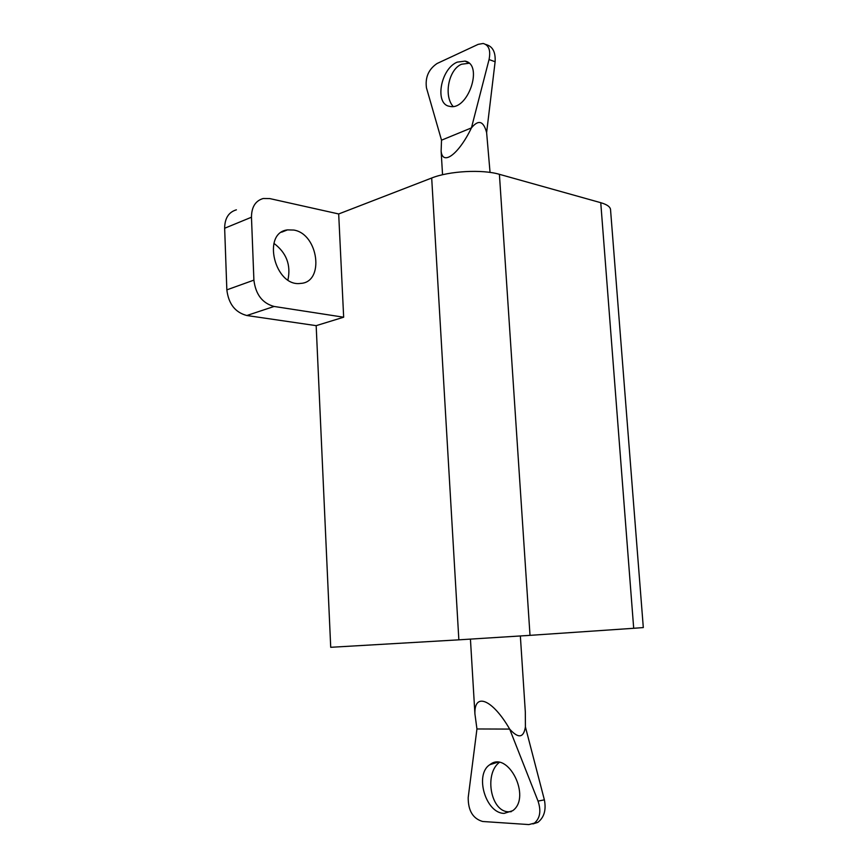 <?xml version="1.0" encoding="UTF-8"?>
<svg xmlns="http://www.w3.org/2000/svg" width="868" height="868" viewBox="0 0 868 868"><rect width="100%" height="100%" fill="white"/><g stroke="black" fill="none" stroke-linecap="round" stroke-linejoin="round"><path stroke-width="1.3" d="M469.078 63.245L461.559 64.232C448.669 69.418 443.494 95.664 453.085 106.417M457.219 62.138L465.031 61.107C483.834 64.362 467.809 111.245 449.657 106.33C434.347 104.431 440.477 68.843 457.219 62.138M426.459 87.842C425.06 77.382 428.597 69.266 437.049 63.516L478.181 44.355L483.183 43.476C488.89 45.103 490.843 50.463 489.053 59.545L471.433 127.9L441.519 140.182L426.459 87.842M490.051 172.417L486.623 132.587L495.118 61.747C495.671 52.254 492.774 46.568 486.427 44.68L485.776 44.442M486.623 132.587C483.509 120.912 478.452 119.361 471.433 127.9C458.89 154.07 442.571 166.331 441.128 151.108L441.519 140.182M499.404 174.316C482.239 169.195 449.027 171.007 431.689 178.016L458.857 639.835L530.012 635.354L499.404 174.316L600.754 202.689L633.694 628.291L530.012 635.354M633.694 628.291L643.307 627.564L610.584 210.262C610.714 207.159 607.437 204.631 600.754 202.689M338.683 213.962L269.688 198.566L263.21 198.501C255.463 200.758 251.546 206.996 251.47 217.217L253.901 280.125L226.841 289.858C228.555 303.909 235.217 312.458 246.838 315.518L316.169 325.652L343.663 317.211L338.683 213.962L431.689 178.016M499.198 762.505C483.975 774.256 490.854 811.797 508.605 811.797L511.285 811.678M504.145 813.381C485.592 813.349 474.308 774.332 489.845 764.697C507.856 749.876 531.813 797.236 512.684 810.712L504.145 813.381M482.662 821.486C472.941 818.665 468.123 810.679 468.199 797.529L476.944 728.968L474.915 713.854C474.178 691.807 492.623 699.489 509.668 729.087L538.041 801.099C541.285 810.983 540.07 818.329 534.406 823.124L528.862 824.578L482.662 821.486M532.919 823.927L537.802 822.397C544.149 817.461 546.341 809.952 544.377 799.851L525.411 726.907C523.61 738.017 518.359 738.744 509.668 729.087L476.944 728.968M525.411 726.907L525.324 712.042L520.355 635.994M316.169 325.652L330.719 647.3L458.857 639.835M246.838 315.518L274.082 306.458C262.396 303.257 255.669 294.48 253.901 280.125M236.4 209.828C228.675 212.096 224.758 218.237 224.649 228.251L226.841 289.858M274.082 306.458L343.663 317.211M293.796 230.053C318.502 233.883 324.784 282.425 300.599 283.402C274.896 287.351 261.463 232.732 287.482 229.89L293.796 230.053M287.937 279.93C291.084 264.935 286.407 252.74 273.908 243.355M489.053 59.545L495.118 61.747M544.377 799.851L538.041 801.099M224.649 228.251L251.47 217.217M468.579 62.832L465.031 61.107M441.128 151.108L442.55 174.739M489.845 764.697L497.342 762.343M534.406 823.124L537.802 822.397M470.434 639.152L474.915 713.854M281.633 232.179L287.482 229.89"/></g></svg>

